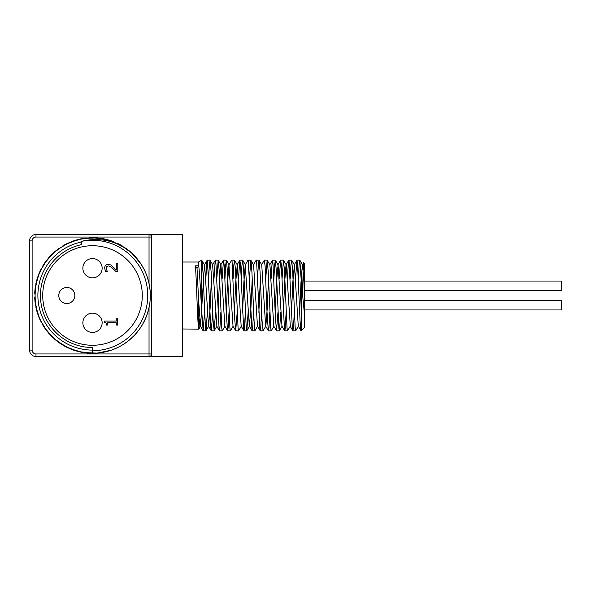 <?xml version="1.0" encoding="UTF-8"?>
<svg xmlns="http://www.w3.org/2000/svg" width="591" height="591" viewBox="0 0 591 591"><rect width="100%" height="100%" fill="white"/><g stroke="black" fill="none" stroke-linecap="round" stroke-linejoin="round"><path stroke-width="0.89" d="M199.566 318.963L199.086 327.606L198.775 329.135L198.502 327.65C197.468 321.098 196.441 277.896 195.414 265.839L198.694 265.743C199.728 273.271 200.726 294.872 201.708 311.169L203.156 330.827L204.552 312.218M195.414 265.839L197.025 268.314L198.694 265.743M205.838 278.656L206.82 261.916L207.153 260.239L207.471 260.749L210.706 327.067L211.356 330.812L212.708 312.218M213.994 278.656L215.242 260.409L215.885 262.707L219.121 329.579L219.468 330.827L219.771 329.896L220.871 312.218M222.157 278.656L223.472 260.239L224.307 265.95L226.242 312.602L227.542 330.753L228.185 327.613L229.027 312.218M235.706 330.761L233.017 326.106L228.931 264.894L231.628 260.247L232.071 261.547L234.664 318.372L235.706 330.761L237.19 312.218M238.476 278.656L239.783 260.239L240.485 264.147L243.728 330.332L243.943 330.827L244.371 328.936L245.346 312.218M252.217 278.656L250.872 309.086L249.328 326.114L245.25 264.894L247.939 260.239L248.257 260.734L252.025 330.761L252.793 326.025L253.502 312.218M253.406 264.894L256.184 260.166L256.671 262.663L259.914 329.549L260.262 330.827L260.557 329.918L261.665 312.218M261.569 264.894L264.34 260.166L265.093 265.884L267.036 312.499L268.329 330.746L268.979 327.665L269.821 312.218M271.106 278.656L272.215 261.03L272.503 260.173L272.857 261.51L275.45 318.283L276.499 330.761L277.977 312.218M279.262 278.656L280.577 260.239L281.279 264.088L284.515 330.31L284.736 330.827L285.158 328.973L286.14 312.218M287.425 278.656L288.401 261.99L288.733 260.239L289.043 260.712L292.279 326.963L292.929 330.82L293.579 326.084L294.296 312.218M295.581 278.656L296.815 260.439L297.465 262.618L300.051 320.81L300.701 329.519L300.974 330.753L301.284 330.295M302.452 294.532L303.375 265.196L303.789 262.759L304.491 276.433L304.491 295.5L303.523 274.623L302.363 264.894L301.011 281.907L299.659 312.344M300.974 330.753L298.278 326.106L294.392 264.894L292.848 281.929L291.503 312.344M283.54 260.239L284.537 271.72L287.034 328.249L287.536 330.827L290.314 326.106L286.229 264.894L283.458 260.166L282.055 278.782M288.733 260.239L286.044 264.894L284.692 281.922L283.34 312.344M284.655 330.761L281.959 326.106L278.073 264.894L276.536 281.907L275.184 312.344M276.499 330.761L273.803 326.106L269.917 264.894L267.139 260.166L265.743 278.782M268.536 278.656L267.184 309.063L265.839 326.106L263.061 330.827L262.064 320.876L260.062 271.727L259.065 260.239L258.282 265.174L257.58 278.782M268.336 330.761L265.647 326.114L261.732 264.857M260.38 278.656L258.865 312.344M260.18 330.753L257.484 326.106L253.598 264.894L250.82 260.173L249.424 278.782M245.25 264.894L243.898 281.922L242.554 312.344M243.861 330.761L241.172 326.106L237.279 264.894L235.743 281.907L234.391 312.344M228.931 264.894L227.587 281.937L226.235 312.344M227.55 330.761L224.853 326.114L220.968 264.886L218.19 260.166L216.794 278.782M223.472 260.239L220.775 264.894L219.424 281.907L218.079 312.344M215.508 312.344L214.193 330.761L216.89 326.106L212.612 264.894L215.309 260.239M211.423 278.656L210.078 309.093L208.542 326.114L204.649 264.894L201.708 260.446M207.153 260.239L204.456 264.894L200.571 326.106L198.702 301.72L197.025 268.314M304.491 276.433L304.491 263.379L304.491 281.043L561.45 281.043L561.45 290.683L304.491 290.683L304.491 314.567L301.284 281.419L299.859 260.239L299.076 265.182L298.374 278.782M298.47 326.106L295.692 330.834L295.197 328.249L292.7 271.734L291.695 260.239L290.92 265.174L290.218 278.782M280.769 312.344L279.462 330.761L278.878 328.249L276.381 271.757L275.384 260.239L274.601 265.182L273.899 278.782M273.995 326.106L271.217 330.834L270.722 328.249L268.225 271.727L267.221 260.239M257.676 326.114L254.906 330.834L254.403 328.249L251.906 271.757L250.909 260.239M248.139 312.344L246.824 330.761L246.248 328.241L243.743 271.727L242.746 260.239L241.963 265.174L241.268 278.782M241.364 326.106L238.587 330.827L238.084 328.249L235.587 271.727L234.59 260.239L233.807 265.174L233.105 278.782M233.201 326.114L230.431 330.834L229.929 328.249L227.432 271.757L226.434 260.239L225.651 265.182L224.949 278.782M225.045 326.106L222.268 330.827L221.773 328.241L219.268 271.72L218.271 260.239M214.193 330.761L213.115 320.876L211.113 271.727L210.115 260.239L209.332 265.174L208.63 278.782M207.345 312.344L206.037 330.761L205.454 328.249L202.957 271.757L201.959 260.239M198.502 265.839L198.502 262.02L182.442 262.02M198.502 297.014L198.502 327.65M116.301 263.741L117.786 263.741L117.786 271.661L115.969 271.661L112.874 268.558C110.96 266.733 109.431 265.891 108.293 266.016L106.683 266.652L106.158 268.225L107.274 271.395L105.442 271.395L104.673 268.1C104.762 265.625 105.944 264.347 108.197 264.273L110.776 264.938L116.301 270.05L116.301 263.741M116.25 318.785L117.557 318.785L117.557 325.05L116.25 325.05L116.25 322.723L107.636 322.723L107.636 325.05L106.461 325.05C106.557 323.343 105.959 322.457 104.673 322.398L104.673 321.061L116.25 321.061L116.25 318.785M304.491 309.957L561.45 309.957L561.45 300.317L304.491 300.317M82.866 268.196A9.633 9.633 0 0 1 97.323 259.855A9.633 9.633 0 0 1 97.323 276.544A9.633 9.633 0 0 1 82.866 268.196M82.866 322.804A9.633 9.633 0 0 1 97.323 314.456A9.633 9.633 0 0 1 97.323 331.145A9.633 9.633 0 0 1 82.866 322.804M58.782 295.5A8.03 8.03 0 0 1 70.824 288.548A8.03 8.03 0 0 1 70.824 302.452A8.03 8.03 0 0 1 58.782 295.5M42.722 295.5A49.784 49.784 0 0 1 117.395 252.387A49.784 49.784 0 0 1 117.395 338.613A49.784 49.784 0 0 1 42.722 295.5M92.506 350.744L92.506 353.315A57.815 57.815 0 0 0 126.489 248.73C112.327 239.85 97.175 237.427 81.019 241.46A55.244 55.244 0 0 1 147.447 289.723A55.244 55.244 0 0 1 92.506 350.744L92.506 347.53A52.03 52.03 0 0 1 81.684 244.6L81.152 242.088A54.601 54.601 0 0 0 92.506 350.101M81.019 241.46L81.152 242.088M80.14 351.977A57.815 57.815 0 0 0 92.506 353.315L78.315 351.542L64.988 346.348L53.353 338.03L44.096 327.126L37.824 314.272L34.884 300.272L35.482 285.985L39.553 272.274L46.881 259.996L56.987 249.875L69.28 242.561L82.984 238.469L97.279 237.885L111.278 240.81L126.459 248.715M125.684 248.154A57.815 57.815 0 0 1 130.256 251.714L135.044 256.339L139.262 261.488A57.815 57.815 0 0 1 142.387 266.275M117.439 347.663L111.278 350.19L97.279 353.115L82.984 352.531L69.28 348.439L56.987 341.125L46.881 331.004L39.553 318.726L35.482 305.015L34.884 290.728L37.824 276.728L44.096 263.874L53.353 252.97L64.988 244.652L78.315 239.458L92.506 237.678L106.698 239.458L120.025 244.652L131.66 252.97L140.909 263.874L144.219 269.651A57.815 57.815 0 0 1 146.546 274.963L148.555 281.309L149.811 287.847M149.811 303.161L148.555 309.691L146.546 316.037M139.262 329.512L135.044 334.661L130.256 339.286M149.191 284.138L150.129 290.728L150.291 297.376M147.765 312.484L145.452 318.726L142.431 324.658M133.027 336.744L128.018 341.125L122.536 344.9M108.508 351.054L102.021 352.531L95.402 353.241M76.498 351.054A57.815 57.815 0 0 1 69.908 348.72M67.573 347.663A57.815 57.815 0 0 1 54.749 339.286M51.986 336.744A57.815 57.815 0 0 1 48.011 332.415M45.751 329.512A57.815 57.815 0 0 1 42.582 324.658M40.735 321.245A57.815 57.815 0 0 1 38.459 316.037M37.24 312.484A57.815 57.815 0 0 1 35.822 306.877M35.201 303.161A57.815 57.815 0 0 1 34.721 297.376M34.714 293.757A57.815 57.815 0 0 1 35.201 287.847M35.815 284.138A57.815 57.815 0 0 1 37.24 278.509M38.459 274.963A57.815 57.815 0 0 1 40.786 269.651M42.618 266.275A57.815 57.815 0 0 1 45.751 261.488M48.056 258.526A57.815 57.815 0 0 1 51.978 254.263M54.749 251.714A57.815 57.815 0 0 1 59.329 248.154M62.439 246.115A57.815 57.815 0 0 1 67.573 243.337M71.016 241.83A57.815 57.815 0 0 1 76.498 239.946M80.14 239.023A57.815 57.815 0 0 1 85.858 238.07M89.618 237.759A57.815 57.815 0 0 1 95.387 237.759M99.148 238.07A57.815 57.815 0 0 1 104.866 239.023M108.508 239.946A57.815 57.815 0 0 1 113.997 241.83M117.432 243.337A57.815 57.815 0 0 1 122.566 246.115M133.027 254.263A57.815 57.815 0 0 1 136.949 258.526M147.765 278.509A57.815 57.815 0 0 1 149.035 283.377M149.035 356.528A2.571 2.571 0 0 0 151.606 353.957L151.606 237.043A2.571 2.571 0 0 0 149.035 234.472L35.977 234.472A6.427 6.427 0 0 0 29.55 240.899L29.55 350.101A6.427 6.427 0 0 0 35.977 356.528L151.606 356.528L151.606 353.957L149.035 353.957L149.035 356.528M149.035 234.472L149.035 237.043L151.606 237.043L151.606 234.472L149.072 234.472M151.599 356.528L182.442 356.528L182.442 234.472L151.547 234.472M301.284 281.419L301.284 330.834L304.491 327.621L304.491 314.567M198.502 262.02L201.708 260.166L201.708 311.169M149.035 307.638L149.035 353.957L35.977 353.957L35.977 356.528M35.977 353.957A3.856 3.856 0 0 1 32.121 350.101L29.55 350.101M32.121 350.101L32.121 240.899L29.55 240.899M32.121 240.899A3.856 3.856 0 0 1 35.977 237.043L35.977 234.472M35.977 237.043L149.035 237.043L149.035 283.362M203.068 330.761L200.379 326.106M211.231 330.761L208.542 326.114M219.387 330.753L216.698 326.106M239.783 260.239L237.094 264.886M252.025 330.761L249.328 326.114M272.414 260.247L269.725 264.894M280.577 260.239L277.888 264.886M292.818 330.761L290.122 326.114M296.889 260.239L294.2 264.894M303.671 262.633L302.363 264.894M302.548 264.894L299.859 260.239M294.392 264.886L291.695 260.239M282.151 326.114L279.462 330.761M278.073 264.894L275.384 260.239M261.754 264.894L259.065 260.239M249.52 326.106L246.824 330.761M245.442 264.886L242.746 260.239M237.279 264.894L234.59 260.239M229.123 264.894L226.434 260.239M212.804 264.894L210.115 260.239M208.726 326.114L206.037 330.761M200.571 326.106L198.842 329.098M198.775 329.135L182.442 328.98M304.491 263.379L303.722 262.611M203.156 330.834L205.956 330.834M211.312 330.834L214.112 330.834M219.468 330.834L222.268 330.834M227.631 330.834L230.409 330.834M235.787 330.834L238.587 330.834M243.943 330.834L246.743 330.834M252.106 330.834L254.906 330.834M260.262 330.834L263.061 330.834M268.417 330.834L271.217 330.834M276.581 330.834L279.38 330.834M284.736 330.834L287.536 330.834M292.9 330.834L295.692 330.834M207.234 260.166L210.034 260.166M215.39 260.166L218.19 260.166M223.561 260.166L226.346 260.166M231.709 260.166L234.509 260.166M239.865 260.166L242.665 260.166M248.028 260.166L250.82 260.166M256.184 260.166L258.984 260.166M264.354 260.166L267.139 260.166M272.503 260.166L275.303 260.166M280.659 260.166L283.458 260.166M288.814 260.166L291.614 260.166M296.978 260.166L299.777 260.166"/></g></svg>
